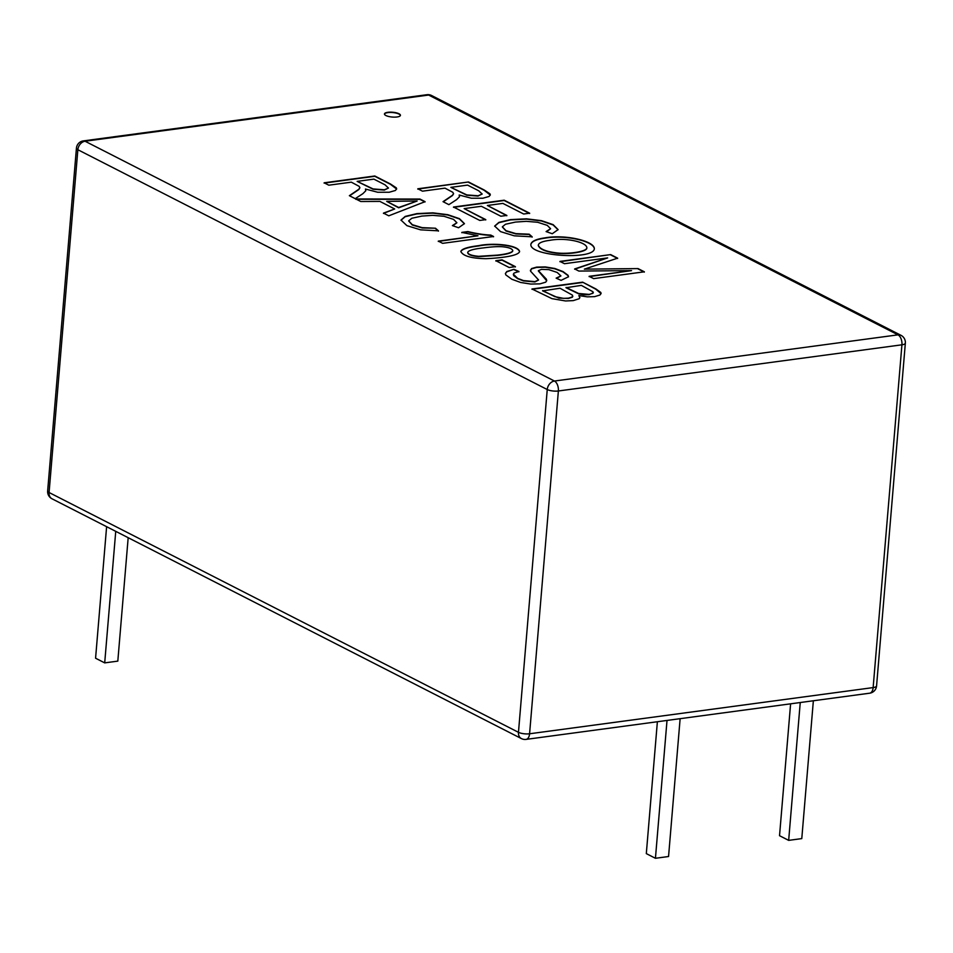 <?xml version="1.0" encoding="UTF-8"?>
<svg xmlns="http://www.w3.org/2000/svg" width="953" height="953" viewBox="0 0 953 953"><rect width="100%" height="100%" fill="white"/><g stroke="black" fill="none" stroke-linecap="round" stroke-linejoin="round"><path stroke-width="1.43" d="M582.64 282.171L595.875 288.938L600.807 292.452L601.093 293.512L599.913 295.037L594.589 296.645L587.239 296.848L578.864 295.561L579.865 297.527L579.174 298.706L573.265 300.612L565.606 300.969L551.966 298.646L531.977 288.985L582.64 282.171L595.851 289.236L601.069 293.655M515.406 266.673L509.176 267.507L495.846 260.693L502.088 259.859L515.406 266.673M490.735 235.057L493.547 236.499L442.645 243.337L438.297 241.121L477.989 235.784L461.836 232.389L467.84 231.579C476.607 233.676 484.231 234.831 490.735 235.057L493.523 236.809M379.89 201.405L360.77 201.512L355.814 198.986L419.951 199.046L425.062 201.667L388.776 215.819L383.475 213.115L394.685 208.969L379.89 201.405M607.657 257.906L564.462 263.707L559.959 261.408L610.659 254.594L617.651 258.168L584.356 269.139L638.057 268.591L644.347 271.808L593.648 278.621L589.145 276.322L631.553 270.616L578.864 271.069L574.671 268.925L607.657 257.906L574.647 269.222M552.264 233.735L546.093 231.579L550.584 228.684L547.26 225.361L537.659 222.275L526.318 221.334L515.513 222.073L505.519 224.241L502.35 226.826L506.019 230.674L515.895 233.628L529.189 234.2L532.167 236.821L514.251 235.82L500.599 231.639L494.667 226.064L498.895 222.383L510.629 219.595L526.544 218.821L541.495 220.667L553.121 224.634L558.113 229.613L552.264 233.735M444.98 188.146L422.477 191.172L417.807 188.789L468.519 181.975L484.16 189.969L489.961 193.816L490.33 194.888L489.056 196.473L482.861 198.236L471.354 198.224L459.167 195.02L459.453 196.794L456.535 199.677L448.875 204.657L443.038 201.667L452.532 195.222L453.557 193.542L452.77 192.28L444.98 188.146M485.768 219.631L479.776 220.441L453.497 207.015L504.197 200.201L529.654 213.21L523.65 214.008L502.874 203.394L487.376 205.479L506.841 215.426L500.849 216.224L481.372 206.277L464.159 208.6L485.768 219.631M545.021 237.857C565.069 234.164 594.386 240.978 594.338 248.662C594.088 260.193 528.748 256.345 530.892 244.194C531.667 241.133 536.372 239.024 545.021 237.857L544.997 238.167C564.915 234.521 593.898 241.145 594.327 248.804M351.312 182.166L328.809 185.192L324.139 182.797L374.815 175.995L390.456 183.989L396.293 187.836L396.662 188.908L395.352 190.493L389.193 192.256L377.65 192.244L365.464 189.039L365.749 190.814L362.867 193.685L355.207 198.665L349.37 195.687L358.864 189.23L359.853 187.562L359.067 186.3L351.312 182.166M458.56 227.755L452.389 225.599L456.88 222.704L453.557 219.381L443.991 216.283L432.65 215.342L421.81 216.093L411.815 218.261L408.682 220.834L412.315 224.694L422.191 227.648L435.485 228.22L438.463 230.84L420.583 229.84L406.931 225.658L400.999 220.072L405.228 216.402L416.926 213.615L432.841 212.841L447.791 214.687L459.417 218.654L464.445 223.633L458.56 227.755M478.74 245.648C492.677 242.634 518.194 244.754 519.588 251.521C518.515 256.143 499.098 258.084 486.042 258.692C471.413 258.442 463.027 256.047 460.859 251.509C461.586 248.947 467.554 246.994 478.74 245.648L478.716 245.957C492.582 243.015 517.574 244.933 519.564 251.675M561.067 280.361L556.135 278.145L560.912 275.929L557.207 272.475L548.821 269.628L541.53 269.365L538.385 270.664L546.343 279.146L546.736 280.635L545.724 282.159L539.994 283.863L530.785 284.065L520.612 282.457L511.844 279.265L505.829 274.905L505.4 273.475L506.817 271.522L513.965 269.306L518.944 271.474L514.108 273.046L513.357 274.166L517.634 278.347L523.471 280.587L534.919 281.635L538.54 279.92L530.535 271.164L531.512 268.591L536.622 267.114L545.307 266.923L554.801 268.484L562.997 271.569L568.071 275.334L568.512 276.739L561.067 280.361M397.008 116.981A8.017 2.406 -175.2 0 1 388.657 116.48A8.017 2.406 -175.2 0 1 384.452 113.967A8.017 2.406 -175.2 0 1 392.648 112.24A8.017 2.406 -175.2 0 1 400.427 115.313A8.017 2.406 -175.2 0 1 397.008 116.981M542.674 290.57L554.825 296.633L563.485 298.36L568.464 298.146L572.312 296.955L572.455 295.144L560.019 288.247L542.638 290.879L558.875 298.134L568.441 298.444L572.288 297.265L572.848 296.264M566.046 287.437L578.65 293.5L589.157 294.394L592.79 293.369L592.992 291.785L581.342 285.376L566.022 287.735L578.626 293.81L583.832 294.834L589.133 294.691L593.362 292.762M578.864 295.561L579.853 297.67M531.953 289.283L582.617 282.481M513.345 274.321L513.727 275.691L517.598 278.645L523.435 280.897L534.895 281.945L538.516 280.075M530.368 270.354L531.488 268.901L536.599 267.424L545.283 267.221L554.777 268.794L562.973 271.867L568.048 275.643L568.488 276.882M505.388 273.618L506.793 271.819L513.965 269.306M513.941 269.604L518.92 271.784M556.6 278.359L560.912 275.917M538.35 270.974L546.712 280.778M495.822 261.003L502.064 260.169L515.382 266.971M460.847 251.652C461.776 249.186 467.732 247.292 478.716 245.957M467.732 252.581L467.709 252.724C468.054 254.665 471.687 255.964 478.62 256.631L497.275 255.416C506.996 254.368 512.154 252.867 512.762 250.949L512.762 250.794M483.231 247.923C473.415 248.995 468.257 250.496 467.732 252.426C468.078 254.356 471.723 255.654 478.644 256.321L497.299 255.118C507.02 254.058 512.178 252.569 512.785 250.651C512.261 248.685 508.854 247.387 502.565 246.756C497.99 246.41 491.545 246.791 483.231 247.923M461.812 232.687L467.816 231.889C476.583 233.973 484.207 235.129 490.7 235.367M438.273 241.431L477.989 235.784M400.987 220.226L405.192 216.7L416.89 213.913L432.817 213.138L447.767 214.997L459.394 218.952L464.421 223.776M408.682 220.989L412.292 225.003L422.155 227.958L435.485 228.22M435.461 228.529L438.44 231.138M452.83 225.754L456.856 222.811M386.704 201.369L398.688 207.492L417.128 201.023L386.704 201.369L398.664 207.802L417.128 201.023M383.451 213.412L394.685 208.969M355.791 199.284L419.928 199.356L425.038 201.965M373.886 179.128L357.149 181.38L373.123 188.932L384.369 189.79L388.455 188.075L385.06 184.834L373.886 179.128M357.149 181.38L373.099 189.242L384.345 190.088L388.479 188.003M349.608 195.818L358.828 189.54L359.829 187.884M365.464 189.039L365.809 190.6M324.115 183.107L374.791 176.293L390.432 184.286L396.639 189.051M638.057 268.591L584.356 269.139M559.935 261.718L610.659 254.594M610.635 254.892L617.627 258.466M549.786 240.335C542.436 241.288 538.612 242.908 538.314 245.183C539.708 248.924 545.628 251.473 556.087 252.843C567.774 254.415 587.417 251.663 586.857 247.637C586.321 241.967 565.272 237.309 549.786 240.335M538.302 245.338L538.278 245.493C539.672 249.233 545.604 251.783 556.064 253.153C567.75 254.725 587.382 251.961 586.822 247.947L586.834 247.792M530.892 244.349C531.81 241.371 536.515 239.298 544.997 238.167M546.534 231.734L550.56 228.803M502.35 226.981L505.995 230.983L515.859 233.938L529.153 234.509L532.143 237.118M494.655 226.218L498.86 222.68L510.594 219.893L526.521 219.119L541.459 220.977L553.097 224.932L558.089 229.768M464.159 208.6L485.744 219.94M487.376 205.479L506.817 215.723M453.473 207.325L504.173 200.499L529.63 213.508M417.783 189.087L468.519 181.975M468.483 182.273L484.136 190.266L490.307 195.043M459.501 196.616L459.167 195.02M128.178 537.695L117.815 661.12L104.699 662.883L95.574 658.213L106.617 526.675M104.699 662.883L115.742 531.345M813.362 700.765L801.783 838.604L788.667 840.367L779.53 835.71L790.609 703.826M788.667 840.367L800.246 702.528M680.132 718.681L668.553 856.521L655.438 858.284L646.313 853.614L657.379 721.731M655.438 858.284L667.017 720.444M467.589 185.108L450.852 187.36L466.827 194.912L478.072 195.77L482.158 194.055L478.751 190.814L467.589 185.108M450.852 187.36L466.803 195.222L478.037 196.068L482.182 193.983M443.276 201.798L452.496 195.52L453.533 193.852M384.464 114.122A8.017 2.406 -175.2 0 1 392.624 112.549A8.017 2.406 -175.2 0 1 400.403 115.468M589.121 276.62L631.553 270.616M638.034 268.901L644.323 272.105M426.908 94.716A8.017 4.527 82.3 0 1 428.624 95.05A8.017 6.159 -62.9 0 1 431.626 95.526A8.017 8.017 0 0 0 426.908 94.716L83.352 140.901A8.017 4.527 -97.7 0 1 85.067 141.235A8.017 6.159 -62.9 0 0 77.86 149.728L547.248 389.539A8.017 2.406 4.8 0 0 558.375 390.98A8.017 4.527 -97.7 0 0 554.443 381.033L898 334.848L428.624 95.05L85.067 141.235L554.443 381.033A8.017 6.159 117.1 0 0 547.248 389.539L518.468 732.321A8.017 6.159 117.1 0 0 521.374 738.575A8.017 8.017 0 0 0 526.092 739.385A8.017 4.527 -97.7 0 0 529.582 733.774L873.139 687.59A8.017 4.527 82.3 0 1 869.648 693.2A8.017 8.017 0 0 0 876.569 685.922A8.017 2.406 -175.2 0 1 873.139 687.59L901.931 344.807A8.017 2.406 4.8 0 0 905.35 343.14A8.017 8.017 0 0 0 901.014 335.337A8.017 6.159 117.1 0 0 898 334.848A8.017 4.527 82.3 0 1 901.931 344.807L558.375 390.98L529.582 733.774A8.017 2.406 -175.2 0 1 518.468 732.321L49.08 492.51A8.017 2.406 -175.2 0 1 47.65 490.962L76.431 148.18A8.017 2.406 4.8 0 0 77.86 149.728L49.08 492.51A8.017 6.159 -62.9 0 0 51.986 498.776L521.374 738.575M876.569 685.922L905.35 343.14M869.648 693.2L526.092 739.385M901.014 335.337L431.626 95.526M47.65 490.962A8.017 8.017 0 0 0 51.986 498.776M83.352 140.901A8.017 8.017 0 0 0 76.431 148.18"/></g></svg>
